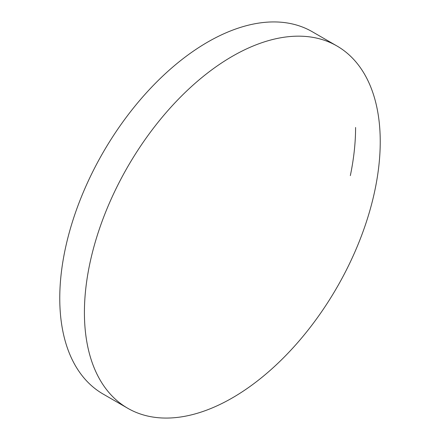 <?xml version="1.0" encoding="UTF-8"?>
<svg xmlns="http://www.w3.org/2000/svg" width="440" height="440" viewBox="0 0 440 440"><rect width="100%" height="100%" fill="white"/><g stroke="black" fill="none" stroke-linecap="round" stroke-linejoin="round"><path stroke-width="0.66" d="M336.914 45.964L312.263 31.73A209.181 120.769 120 0 0 151.069 87.769A209.181 120.769 120 0 0 59.763 298.282A209.181 120.769 120 0 0 103.087 394.036L127.738 408.271A209.181 120.769 120 0 0 288.932 352.231A209.181 120.769 120 0 0 380.237 141.719A209.181 120.769 120 0 0 336.914 45.964A209.181 120.769 120 0 0 175.72 102.003A209.181 120.769 120 0 0 84.414 312.516A209.181 120.769 120 0 0 127.738 408.271M350.334 175.626A209.181 120.769 120 0 0 355.586 127.485"/></g></svg>
